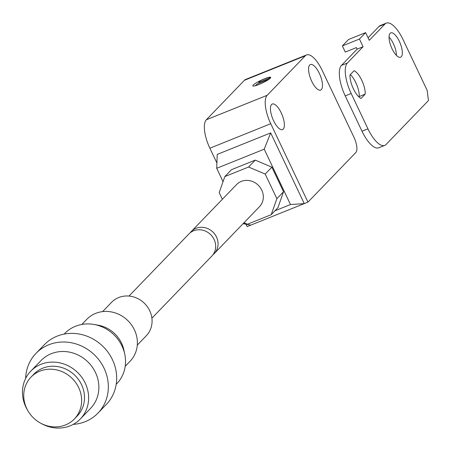 <?xml version="1.0" encoding="UTF-8"?>
<svg xmlns="http://www.w3.org/2000/svg" width="451" height="451" viewBox="0 0 451 451"><rect width="100%" height="100%" fill="white"/><g stroke="black" fill="none" stroke-linecap="round" stroke-linejoin="round"><path stroke-width="0.68" d="M253.231 85.047A9.899 1.5 -25.4 0 0 252.825 85.859A9.899 1.5 -25.4 0 0 260.701 83.745A9.899 1.5 -25.4 0 0 270.307 78.175A9.899 1.5 -25.4 0 0 270.713 77.369A9.899 1.5 -25.4 0 0 262.837 79.477A9.899 1.5 -25.4 0 0 253.231 85.047M270.741 123.721L209.873 148.21A24.1 8.885 -111.9 0 1 206.321 119.78L244.436 80.284A24.1 8.885 -111.9 0 1 245.66 79.444L306.528 54.949A24.1 8.885 68.1 0 0 305.304 55.789L267.189 95.285A24.1 8.885 68.1 0 0 270.741 123.721L307.971 202.121L304.256 203.615L270.679 132.898L217.235 154.405L216.705 168.302L223.042 181.646M306.528 54.949A24.1 8.885 68.1 0 1 322.194 70.401L353.95 137.273A12.91 4.758 68.1 0 1 355.85 152.506L307.971 202.121M271.57 104.508A13.772 5.079 -111.9 0 1 272.269 104.029A13.772 5.079 -111.9 0 1 281.689 113.872A13.772 5.079 -111.9 0 1 283.251 129.104A13.772 5.079 -111.9 0 1 282.551 129.584A13.772 5.079 -111.9 0 1 273.137 119.74A13.772 5.079 -111.9 0 1 271.57 104.508M309.685 65.012A13.772 5.079 -111.9 0 1 310.384 64.532A13.772 5.079 -111.9 0 1 319.798 74.376A13.772 5.079 -111.9 0 1 321.366 89.608A13.772 5.079 -111.9 0 1 320.667 90.087A13.772 5.079 -111.9 0 1 311.252 80.244A13.772 5.079 -111.9 0 1 309.685 65.012M209.873 148.21L216.908 163.025M245.953 224.203L247.097 226.616L304.256 203.615L290.489 204.529L264.213 149.185L216.705 168.302M264.213 149.185L270.679 132.898M243.207 223.555L244.56 223.008M274.997 210.764L290.489 204.529M243.974 222.76L247.464 224.237L271.214 214.682L277.884 207.77L283.544 191.76L271.863 167.163L255.255 160.111L231.504 169.672L224.835 176.583L219.175 192.594L222.354 199.297M243.1 223.668L250.812 225.122M271.214 214.682L276.875 198.671L265.194 174.075L248.586 167.022L224.835 176.583M212.951 254.747A15.926 14.607 -136 0 0 214.225 253.592L259.483 206.693A15.926 14.607 -136 0 0 260.193 187.458A15.926 14.607 -136 0 0 241.274 181.415A15.926 14.607 -136 0 0 236.566 184.572L191.303 231.476A15.926 14.607 -136 0 0 190.192 232.784M214.225 253.592A15.926 14.607 -136 0 0 214.93 234.362A15.926 14.607 -136 0 0 196.01 228.313A15.926 14.607 -136 0 0 191.303 231.476M276.875 198.671L283.544 191.76M265.194 174.075L271.863 167.163M248.586 167.022L255.255 160.111M270.341 77.713A9.471 1.432 -25.4 0 0 270.324 77.549A9.471 1.432 -25.4 0 0 260.39 80.69L258.773 82.364L270.341 77.713L270.47 77.989M255.424 85.707L255.886 85.357M256.326 84.901A9.471 1.432 -25.4 0 0 255.356 85.572M255.768 85.611L255.723 85.527A9.471 1.432 -25.4 0 0 268.909 79.19L268.954 79.286M255.723 85.527L257.341 83.847L268.909 79.19M259.133 83.125L258.773 82.364M401.26 56.77A13.13 4.843 -111.9 0 1 400.595 57.226A13.13 4.843 -111.9 0 1 391.62 47.845A13.13 4.843 -111.9 0 1 390.126 33.329A13.13 4.843 -111.9 0 1 390.791 32.872A13.13 4.843 -111.9 0 1 399.766 42.253A13.13 4.843 -111.9 0 1 401.26 56.77M362.012 131.235L367.954 128.845A25.825 9.522 68.1 0 0 384.737 145.397L378.801 147.787A25.825 9.522 -111.9 0 1 362.012 131.235L345.224 95.877A25.825 9.522 -111.9 0 1 341.424 65.412L357.147 49.12L356.414 47.586L345.28 52.062L342.36 45.917L348.555 39.496L365.626 32.63L369.279 40.314L384.996 24.021L379.06 26.412A25.825 9.522 -111.9 0 1 380.368 25.515L386.31 23.125A25.825 9.522 68.1 0 0 384.996 24.021M368.078 37.788L379.06 26.412M389.05 37.112A13.13 4.843 -111.9 0 1 396.401 55.377M350.314 74.584A15.063 5.553 -111.9 0 1 359.25 96.537L358.906 96.897M341.424 65.412L347.36 63.022L363.083 46.729L357.147 49.12M384.737 145.397A25.825 9.522 68.1 0 0 386.05 144.5L428.45 100.562L427.182 90.403L403.093 39.677A25.825 9.522 68.1 0 0 386.31 23.125M367.954 128.845L351.166 93.487L345.224 95.877M347.36 63.022A25.825 9.522 68.1 0 0 351.166 93.487M342.36 45.917L359.43 39.045L363.083 46.729M359.43 39.045L365.626 32.63M365.192 94.146L361.099 98.386A15.063 5.553 -111.9 0 1 353.409 88.864A15.063 5.553 -111.9 0 1 349.97 74.945L354.058 70.706A15.063 5.553 -111.9 0 1 361.747 80.227A15.063 5.553 -111.9 0 1 365.192 94.146L359.25 96.537M70.255 376.698A30.127 27.629 44 0 1 74.37 418.968A30.127 27.629 44 0 1 35.122 419.396A30.127 27.629 44 0 1 31.012 377.126A30.127 27.629 44 0 1 70.255 376.698M31.012 377.126L33.87 374.167A30.127 27.629 44 0 1 73.113 373.738A30.127 27.629 44 0 1 77.228 416.008L74.37 418.968M27.832 410.652A34.434 31.581 44 0 1 30.769 371.173A34.434 31.581 44 0 1 75.627 370.688A34.434 31.581 44 0 1 80.323 418.996A34.434 31.581 44 0 1 40.979 423.337M30.769 371.173L41.013 360.563A34.434 31.581 44 0 1 85.87 360.073A34.434 31.581 44 0 1 90.566 408.38L80.323 418.996M25.639 378.457A43.042 39.474 44 0 1 36.012 353.347A43.042 39.474 44 0 1 92.077 352.738A43.042 39.474 44 0 1 97.952 413.122A43.042 39.474 44 0 1 73.231 424.38M36.012 353.347L44.35 344.711A43.042 39.474 44 0 1 100.415 344.102A43.042 39.474 44 0 1 106.289 404.485L97.952 413.122M64.177 334.078L64.786 333.447A36.153 33.16 44 0 1 93.932 324.455A36.153 33.16 44 0 1 111.882 332.934A36.153 33.16 44 0 1 124.769 354.21A36.153 33.16 44 0 1 116.82 383.66L116.206 384.291M93.932 324.455L98.177 325.199A30.127 27.629 44 0 1 113.133 332.269A30.127 27.629 44 0 1 123.873 349.999L124.769 354.21M81.851 324.444L86.75 319.364A30.127 27.629 44 0 1 125.998 318.936A30.127 27.629 44 0 1 130.113 361.206L125.209 366.285M102.602 311.618L111.572 302.322A24.1 22.105 44 0 1 142.973 301.978A24.1 22.105 44 0 1 146.259 335.792L137.29 345.094M128.98 296.059L188.924 233.945A15.926 14.607 44 0 1 209.664 233.719A15.926 14.607 44 0 1 211.84 256.061L151.897 318.175M206.321 119.78L267.189 95.285M305.304 55.789L244.436 80.284M270.324 77.549L270.51 77.944"/></g></svg>
